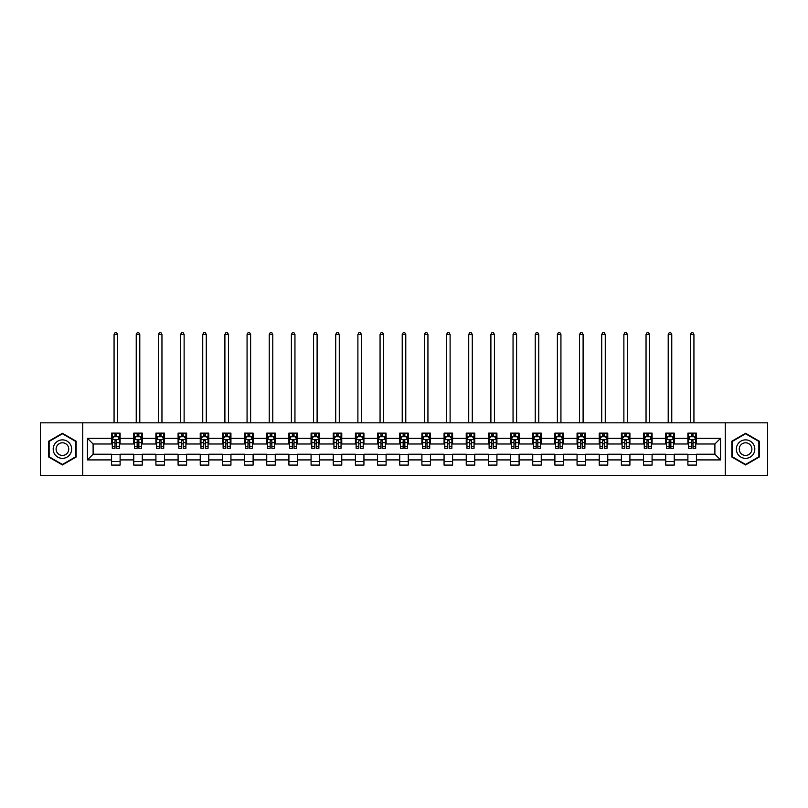 <?xml version="1.0" encoding="UTF-8"?>
<svg xmlns="http://www.w3.org/2000/svg" width="808" height="808" viewBox="0 0 808 808"><rect width="100%" height="100%" fill="white"/><g stroke="black" fill="none" stroke-linecap="round" stroke-linejoin="round"><path stroke-width="1.21" d="M725.261 475.397L767.6 475.397L767.6 422.826L725.261 422.826L725.261 475.397L82.739 475.397L82.739 422.826L40.4 422.826L40.4 475.397L82.739 475.397M725.261 422.826L82.739 422.826M696.415 438.31L696.415 433.128L687.891 433.128L687.891 438.31L674.246 438.31L674.246 433.128L665.721 433.128L665.721 438.31L652.086 438.31L652.086 433.128L643.562 433.128L643.562 438.31L629.917 438.31L629.917 433.128L621.392 433.128L621.392 438.31L607.757 438.31L607.757 433.128L599.223 433.128L599.223 438.31L585.588 438.31L585.588 433.128L577.063 433.128L577.063 438.31L563.418 438.31L563.418 433.128L554.894 433.128L554.894 438.31L541.259 438.31L541.259 433.128L532.735 433.128L532.735 438.31L519.09 438.31L519.09 433.128L510.565 433.128L510.565 438.31L496.92 438.31L496.92 433.128L488.396 433.128L488.396 438.31L474.761 438.31L474.761 433.128L466.236 433.128L466.236 438.31L452.591 438.31L452.591 433.128L444.067 433.128L444.067 438.31L430.432 438.31L430.432 433.128L421.907 433.128L421.907 438.31L408.262 438.31L408.262 433.128L399.738 433.128L399.738 438.31L386.093 438.31L386.093 433.128L377.568 433.128L377.568 438.31L363.933 438.31L363.933 433.128L355.409 433.128L355.409 438.31L341.764 438.31L341.764 433.128L333.239 433.128L333.239 438.31L319.604 438.31L319.604 433.128L311.08 433.128L311.08 438.31L297.435 438.31L297.435 433.128L288.911 433.128L288.911 438.31L275.265 438.31L275.265 433.128L266.741 433.128L266.741 438.31L253.106 438.31L253.106 433.128L244.582 433.128L244.582 438.31L230.936 438.31L230.936 433.128L222.412 433.128L222.412 438.31L208.777 438.31L208.777 433.128L200.243 433.128L200.243 438.31L186.608 438.31L186.608 433.128L178.083 433.128L178.083 438.31L164.438 438.31L164.438 433.128L155.914 433.128L155.914 438.31L142.279 438.31L142.279 433.128L133.754 433.128L133.754 438.31L120.109 438.31L120.109 433.128L111.585 433.128L111.585 438.31L87.436 438.31L87.436 459.914L93.112 454.227L111.585 454.227L111.585 465.095L120.109 465.095L120.109 454.227L133.754 454.227L133.754 465.095L142.279 465.095L142.279 454.227L155.914 454.227L155.914 465.095L164.438 465.095L164.438 454.227L178.083 454.227L178.083 465.095L186.608 465.095L186.608 454.227L200.243 454.227L200.243 465.095L208.777 465.095L208.777 454.227L222.412 454.227L222.412 465.095L230.936 465.095L230.936 454.227L244.582 454.227L244.582 465.095L253.106 465.095L253.106 454.227L266.741 454.227L266.741 465.095L275.265 465.095L275.265 454.227L288.911 454.227L288.911 465.095L297.435 465.095L297.435 454.227L311.08 454.227L311.08 465.095L319.604 465.095L319.604 454.227L333.239 454.227L333.239 465.095L341.764 465.095L341.764 454.227L355.409 454.227L355.409 465.095L363.933 465.095L363.933 454.227L377.568 454.227L377.568 465.095L386.093 465.095L386.093 454.227L399.738 454.227L399.738 465.095L408.262 465.095L408.262 454.227L421.907 454.227L421.907 465.095L430.432 465.095L430.432 454.227L444.067 454.227L444.067 465.095L452.591 465.095L452.591 454.227L466.236 454.227L466.236 465.095L474.761 465.095L474.761 454.227L488.396 454.227L488.396 465.095L496.92 465.095L496.92 454.227L510.565 454.227L510.565 465.095L519.09 465.095L519.09 454.227L532.735 454.227L532.735 465.095L541.259 465.095L541.259 454.227L554.894 454.227L554.894 465.095L563.418 465.095L563.418 454.227L577.063 454.227L577.063 465.095L585.588 465.095L585.588 454.227L599.223 454.227L599.223 465.095L607.757 465.095L607.757 454.227L621.392 454.227L621.392 465.095L629.917 465.095L629.917 454.227L643.562 454.227L643.562 465.095L652.086 465.095L652.086 454.227L665.721 454.227L665.721 465.095L674.246 465.095L674.246 454.227L687.891 454.227L687.891 465.095L696.415 465.095L696.415 454.227L714.888 454.227L714.888 443.996L696.415 443.996L696.415 438.31L720.564 438.31L720.564 459.914L696.415 459.914M687.891 459.914L674.246 459.914M665.721 459.914L652.086 459.914M643.562 459.914L629.917 459.914M621.392 459.914L607.757 459.914M599.223 459.914L585.588 459.914M577.063 459.914L563.418 459.914M554.894 459.914L541.259 459.914M532.735 459.914L519.09 459.914M510.565 459.914L496.92 459.914M488.396 459.914L474.761 459.914M466.236 459.914L452.591 459.914M444.067 459.914L430.432 459.914M421.907 459.914L408.262 459.914M399.738 459.914L386.093 459.914M377.568 459.914L363.933 459.914M355.409 459.914L341.764 459.914M333.239 459.914L319.604 459.914M311.08 459.914L297.435 459.914M288.911 459.914L275.265 459.914M266.741 459.914L253.106 459.914M244.582 459.914L230.936 459.914M222.412 459.914L208.777 459.914M200.243 459.914L186.608 459.914M178.083 459.914L164.438 459.914M155.914 459.914L142.279 459.914M133.754 459.914L120.109 459.914M111.585 459.914L87.436 459.914M687.891 438.31L687.891 443.996L674.246 443.996L674.246 438.31M665.721 438.31L665.721 443.996L652.086 443.996L652.086 438.31M643.562 438.31L643.562 443.996L629.917 443.996L629.917 438.31M621.392 438.31L621.392 443.996L607.757 443.996L607.757 438.31M599.223 438.31L599.223 443.996L585.588 443.996L585.588 438.31M577.063 438.31L577.063 443.996L563.418 443.996L563.418 438.31M554.894 438.31L554.894 443.996L541.259 443.996L541.259 438.31M532.735 438.31L532.735 443.996L519.09 443.996L519.09 438.31M510.565 438.31L510.565 443.996L496.92 443.996L496.92 438.31M488.396 438.31L488.396 443.996L474.761 443.996L474.761 438.31M466.236 438.31L466.236 443.996L452.591 443.996L452.591 438.31M444.067 438.31L444.067 443.996L430.432 443.996L430.432 438.31M421.907 438.31L421.907 443.996L408.262 443.996L408.262 438.31M399.738 438.31L399.738 443.996L386.093 443.996L386.093 438.31M377.568 438.31L377.568 443.996L363.933 443.996L363.933 438.31M355.409 438.31L355.409 443.996L341.764 443.996L341.764 438.31M333.239 438.31L333.239 443.996L319.604 443.996L319.604 438.31M311.08 438.31L311.08 443.996L297.435 443.996L297.435 438.31M288.911 438.31L288.911 443.996L275.265 443.996L275.265 438.31M266.741 438.31L266.741 443.996L253.106 443.996L253.106 438.31M244.582 438.31L244.582 443.996L230.936 443.996L230.936 438.31M222.412 438.31L222.412 443.996L208.777 443.996L208.777 438.31M200.243 438.31L200.243 443.996L186.608 443.996L186.608 438.31M178.083 438.31L178.083 443.996L164.438 443.996L164.438 438.31M155.914 438.31L155.914 443.996L142.279 443.996L142.279 438.31M133.754 438.31L133.754 443.996L120.109 443.996L120.109 438.31M111.585 438.31L111.585 443.996L93.112 443.996L87.436 438.31M93.112 443.996L93.112 454.227M720.564 459.914L714.888 454.227M714.888 443.996L720.564 438.31M111.585 436.684L112.292 436.684M114.999 436.684L116.706 436.684M119.402 436.684L120.109 436.684M111.585 443.855L112.292 443.855M114.999 443.855L116.706 443.855M119.402 443.855L120.109 443.855M111.585 454.369L120.109 454.369M111.585 461.55L120.109 461.55M133.754 454.369L142.279 454.369M133.754 461.55L142.279 461.55M133.754 436.684L134.461 436.684M137.158 436.684L138.865 436.684M141.562 436.684L142.279 436.684M133.754 443.855L134.461 443.855M137.158 443.855L138.865 443.855M141.562 443.855L142.279 443.855M155.914 454.369L164.438 454.369M155.914 461.55L164.438 461.55M155.914 436.684L156.631 436.684M159.328 436.684L161.034 436.684M163.731 436.684L164.438 436.684M155.914 443.855L156.631 443.855M159.328 443.855L161.034 443.855M163.731 443.855L164.438 443.855M178.083 454.369L186.608 454.369M178.083 461.55L186.608 461.55M178.083 436.684L178.79 436.684M181.497 436.684L183.194 436.684M185.901 436.684L186.608 436.684M178.083 443.855L178.79 443.855M181.497 443.855L183.194 443.855M185.901 443.855L186.608 443.855M200.243 454.369L208.777 454.369M200.243 461.55L208.777 461.55M200.243 436.684L200.96 436.684M203.656 436.684L205.363 436.684M208.06 436.684L208.777 436.684M200.243 443.855L200.96 443.855M203.656 443.855L205.363 443.855M208.06 443.855L208.777 443.855M222.412 454.369L230.936 454.369M222.412 461.55L230.936 461.55M222.412 436.684L223.119 436.684M225.826 436.684L227.533 436.684M230.23 436.684L230.936 436.684M222.412 443.855L223.119 443.855M225.826 443.855L227.533 443.855M230.23 443.855L230.936 443.855M244.582 454.369L253.106 454.369M244.582 461.55L253.106 461.55M244.582 436.684L245.289 436.684M247.985 436.684L249.692 436.684M252.389 436.684L253.106 436.684M244.582 443.855L245.289 443.855M247.985 443.855L249.692 443.855M252.389 443.855L253.106 443.855M266.741 454.369L275.265 454.369M266.741 461.55L275.265 461.55M266.741 436.684L267.458 436.684M270.155 436.684L271.862 436.684M274.558 436.684L275.265 436.684M266.741 443.855L267.458 443.855M270.155 443.855L271.862 443.855M274.558 443.855L275.265 443.855M288.911 454.369L297.435 454.369M288.911 461.55L297.435 461.55M288.911 436.684L289.618 436.684M292.324 436.684L294.021 436.684M296.728 436.684L297.435 436.684M288.911 443.855L289.618 443.855M292.324 443.855L294.021 443.855M296.728 443.855L297.435 443.855M311.08 454.369L319.604 454.369M311.08 461.55L319.604 461.55M311.08 436.684L311.787 436.684M314.484 436.684L316.191 436.684M318.887 436.684L319.604 436.684M311.08 443.855L311.787 443.855M314.484 443.855L316.191 443.855M318.887 443.855L319.604 443.855M333.239 454.369L341.764 454.369M333.239 461.55L341.764 461.55M333.239 436.684L333.946 436.684M336.653 436.684L338.36 436.684M341.057 436.684L341.764 436.684M333.239 443.855L333.946 443.855M336.653 443.855L338.36 443.855M341.057 443.855L341.764 443.855M355.409 454.369L363.933 454.369M355.409 461.55L363.933 461.55M355.409 436.684L356.116 436.684M358.813 436.684L360.519 436.684M363.216 436.684L363.933 436.684M355.409 443.855L356.116 443.855M358.813 443.855L360.519 443.855M363.216 443.855L363.933 443.855M377.568 454.369L386.093 454.369M377.568 461.55L386.093 461.55M377.568 436.684L378.285 436.684M380.982 436.684L382.689 436.684M385.386 436.684L386.093 436.684M377.568 443.855L378.285 443.855M380.982 443.855L382.689 443.855M385.386 443.855L386.093 443.855M399.738 454.369L408.262 454.369M399.738 461.55L408.262 461.55M399.738 436.684L400.445 436.684M403.152 436.684L404.848 436.684M407.555 436.684L408.262 436.684M399.738 443.855L400.445 443.855M403.152 443.855L404.848 443.855M407.555 443.855L408.262 443.855M421.907 454.369L430.432 454.369M421.907 461.55L430.432 461.55M421.907 436.684L422.614 436.684M425.311 436.684L427.018 436.684M429.715 436.684L430.432 436.684M421.907 443.855L422.614 443.855M425.311 443.855L427.018 443.855M429.715 443.855L430.432 443.855M444.067 454.369L452.591 454.369M444.067 461.55L452.591 461.55M444.067 436.684L444.784 436.684M447.481 436.684L449.187 436.684M451.884 436.684L452.591 436.684M444.067 443.855L444.784 443.855M447.481 443.855L449.187 443.855M451.884 443.855L452.591 443.855M466.236 454.369L474.761 454.369M466.236 461.55L474.761 461.55M466.236 436.684L466.943 436.684M469.64 436.684L471.347 436.684M474.054 436.684L474.761 436.684M466.236 443.855L466.943 443.855M469.64 443.855L471.347 443.855M474.054 443.855L474.761 443.855M488.396 454.369L496.92 454.369M488.396 461.55L496.92 461.55M488.396 436.684L489.113 436.684M491.809 436.684L493.516 436.684M496.213 436.684L496.92 436.684M488.396 443.855L489.113 443.855M491.809 443.855L493.516 443.855M496.213 443.855L496.92 443.855M510.565 454.369L519.09 454.369M510.565 461.55L519.09 461.55M510.565 436.684L511.272 436.684M513.979 436.684L515.676 436.684M518.383 436.684L519.09 436.684M510.565 443.855L511.272 443.855M513.979 443.855L515.676 443.855M518.383 443.855L519.09 443.855M532.735 454.369L541.259 454.369M532.735 461.55L541.259 461.55M532.735 436.684L533.442 436.684M536.138 436.684L537.845 436.684M540.542 436.684L541.259 436.684M532.735 443.855L533.442 443.855M536.138 443.855L537.845 443.855M540.542 443.855L541.259 443.855M554.894 454.369L563.418 454.369M554.894 461.55L563.418 461.55M554.894 436.684L555.611 436.684M558.308 436.684L560.015 436.684M562.711 436.684L563.418 436.684M554.894 443.855L555.611 443.855M558.308 443.855L560.015 443.855M562.711 443.855L563.418 443.855M577.063 454.369L585.588 454.369M577.063 461.55L585.588 461.55M577.063 436.684L577.77 436.684M580.467 436.684L582.174 436.684M584.881 436.684L585.588 436.684M577.063 443.855L577.77 443.855M580.467 443.855L582.174 443.855M584.881 443.855L585.588 443.855M599.223 454.369L607.757 454.369M599.223 461.55L607.757 461.55M599.223 436.684L599.94 436.684M602.637 436.684L604.344 436.684M607.04 436.684L607.757 436.684M599.223 443.855L599.94 443.855M602.637 443.855L604.344 443.855M607.04 443.855L607.757 443.855M621.392 454.369L629.917 454.369M621.392 461.55L629.917 461.55M621.392 436.684L622.099 436.684M624.806 436.684L626.503 436.684M629.21 436.684L629.917 436.684M621.392 443.855L622.099 443.855M624.806 443.855L626.503 443.855M629.21 443.855L629.917 443.855M643.562 454.369L652.086 454.369M643.562 461.55L652.086 461.55M643.562 436.684L644.269 436.684M646.966 436.684L648.673 436.684M651.369 436.684L652.086 436.684M643.562 443.855L644.269 443.855M646.966 443.855L648.673 443.855M651.369 443.855L652.086 443.855M665.721 454.369L674.246 454.369M665.721 461.55L674.246 461.55M665.721 436.684L666.438 436.684M669.135 436.684L670.842 436.684M673.539 436.684L674.246 436.684M665.721 443.855L666.438 443.855M669.135 443.855L670.842 443.855M673.539 443.855L674.246 443.855M687.891 454.369L696.415 454.369M687.891 461.55L696.415 461.55M687.891 436.684L688.598 436.684M691.295 436.684L693.001 436.684M695.708 436.684L696.415 436.684M687.891 443.855L688.598 443.855M691.295 443.855L693.001 443.855M695.708 443.855L696.415 443.855M62.428 464.943L76.134 457.025L76.134 441.198L62.428 433.28L48.712 441.198L48.712 457.025L62.428 464.943M759.288 441.198L745.572 433.28L731.866 441.198L731.866 457.025L745.572 464.943L759.288 457.025L759.288 441.198M116.706 434.977L114.999 434.977M119.402 446.481L116.706 446.481L116.706 448.258L119.402 448.258L119.402 439.592L117.978 436.754L113.716 436.754L112.292 439.592L112.292 448.258L114.999 448.258L114.999 446.481L112.292 446.481M112.292 439.592L112.292 433.128M119.402 439.592L119.402 433.128M114.999 436.754L114.999 433.128M116.706 433.128L116.706 436.754M116.706 446.481L116.706 440.663L114.999 440.663L114.999 446.481M117.625 422.826L117.625 334.451L114.069 334.451L114.069 422.826M114.069 334.451L115.14 332.603L116.554 332.603L117.625 334.451M70.417 453.732A9.231 9.231 0 0 0 67.044 441.118A9.231 9.231 0 0 0 54.429 444.491A9.231 9.231 0 0 0 57.802 457.106A9.231 9.231 0 0 0 70.417 453.732M67.902 452.278A6.323 6.323 0 0 0 65.589 443.632A6.323 6.323 0 0 0 56.944 445.955A6.323 6.323 0 0 0 59.267 454.591A6.323 6.323 0 0 0 67.902 452.278M49.136 456.783L49.136 441.441L62.428 433.775L75.71 441.441L75.71 456.783L62.428 464.449L49.136 456.783M745.572 439.875A9.231 9.231 0 0 0 736.34 449.117A9.231 9.231 0 0 0 745.572 458.348A9.231 9.231 0 0 0 754.813 449.117A9.231 9.231 0 0 0 745.572 439.875M745.572 442.794A6.323 6.323 0 0 0 739.249 449.117A6.323 6.323 0 0 0 745.572 455.439A6.323 6.323 0 0 0 751.895 449.117A6.323 6.323 0 0 0 745.572 442.794M758.864 456.783L745.572 464.449L732.29 456.783L732.29 441.441L745.572 433.775L758.864 441.441L758.864 456.783M138.865 434.977L137.158 434.977M141.562 446.481L138.865 446.481L138.865 448.258L141.562 448.258L141.562 439.592L140.148 436.754L135.885 436.754L134.461 439.592L134.461 448.258L137.158 448.258L137.158 446.481L134.461 446.481M134.461 439.592L134.461 433.128M141.562 439.592L141.562 433.128M137.158 436.754L137.158 433.128M138.865 433.128L138.865 436.754M138.865 446.481L138.865 440.663L137.158 440.663L137.158 446.481M139.794 422.826L139.794 334.451L136.239 334.451L136.239 422.826M136.239 334.451L137.299 332.603L138.724 332.603L139.794 334.451M161.034 434.977L159.328 434.977M163.731 446.481L161.034 446.481L161.034 448.258L163.731 448.258L163.731 439.592L162.307 436.754L158.045 436.754L156.631 439.592L156.631 448.258L159.328 448.258L159.328 446.481L156.631 446.481M156.631 439.592L156.631 433.128M163.731 439.592L163.731 433.128M159.328 436.754L159.328 433.128M161.034 433.128L161.034 436.754M161.034 446.481L161.034 440.663L159.328 440.663L159.328 446.481M161.953 422.826L161.953 334.451L158.398 334.451L158.398 422.826M158.398 334.451L159.469 332.603L160.893 332.603L161.953 334.451M183.194 434.977L181.497 434.977M185.901 446.481L183.194 446.481L183.194 448.258L185.901 448.258L185.901 439.592L184.477 436.754L180.214 436.754L178.79 439.592L178.79 448.258L181.497 448.258L181.497 446.481L178.79 446.481M178.79 439.592L178.79 433.128M185.901 439.592L185.901 433.128M181.497 436.754L181.497 433.128M183.194 433.128L183.194 436.754M183.194 446.481L183.194 440.663L181.497 440.663L181.497 446.481M184.123 422.826L184.123 334.451L180.568 334.451L180.568 422.826M180.568 334.451L181.638 332.603L183.052 332.603L184.123 334.451M205.363 434.977L203.656 434.977M208.06 446.481L205.363 446.481L205.363 448.258L208.06 448.258L208.06 439.592L206.646 436.754L202.384 436.754L200.96 439.592L200.96 448.258L203.656 448.258L203.656 446.481L200.96 446.481M200.96 439.592L200.96 433.128M208.06 439.592L208.06 433.128M203.656 436.754L203.656 433.128M205.363 433.128L205.363 436.754M205.363 446.481L205.363 440.663L203.656 440.663L203.656 446.481M206.282 422.826L206.282 334.451L202.737 334.451L202.737 422.826M202.737 334.451L203.798 332.603L205.222 332.603L206.282 334.451M227.533 434.977L225.826 434.977M230.23 446.481L227.533 446.481L227.533 448.258L230.23 448.258L230.23 439.592L228.805 436.754L224.543 436.754L223.119 439.592L223.119 448.258L225.826 448.258L225.826 446.481L223.119 446.481M223.119 439.592L223.119 433.128M230.23 439.592L230.23 433.128M225.826 436.754L225.826 433.128M227.533 433.128L227.533 436.754M227.533 446.481L227.533 440.663L225.826 440.663L225.826 446.481M228.452 422.826L228.452 334.451L224.897 334.451L224.897 422.826M224.897 334.451L225.967 332.603L227.381 332.603L228.452 334.451M249.692 434.977L247.985 434.977M252.389 446.481L249.692 446.481L249.692 448.258L252.389 448.258L252.389 439.592L250.975 436.754L246.713 436.754L245.289 439.592L245.289 448.258L247.985 448.258L247.985 446.481L245.289 446.481M245.289 439.592L245.289 433.128M252.389 439.592L252.389 433.128M247.985 436.754L247.985 433.128M249.692 433.128L249.692 436.754M249.692 446.481L249.692 440.663L247.985 440.663L247.985 446.481M250.621 422.826L250.621 334.451L247.066 334.451L247.066 422.826M247.066 334.451L248.127 332.603L249.551 332.603L250.621 334.451M271.862 434.977L270.155 434.977M274.558 446.481L271.862 446.481L271.862 448.258L274.558 448.258L274.558 439.592L273.134 436.754L268.872 436.754L267.458 439.592L267.458 448.258L270.155 448.258L270.155 446.481L267.458 446.481M267.458 439.592L267.458 433.128M274.558 439.592L274.558 433.128M270.155 436.754L270.155 433.128M271.862 433.128L271.862 436.754M271.862 446.481L271.862 440.663L270.155 440.663L270.155 446.481M272.781 422.826L272.781 334.451L269.236 334.451L269.236 422.826M269.236 334.451L270.296 332.603L271.72 332.603L272.781 334.451M294.021 434.977L292.324 434.977M296.728 446.481L294.021 446.481L294.021 448.258L296.728 448.258L296.728 439.592L295.304 436.754L291.042 436.754L289.618 439.592L289.618 448.258L292.324 448.258L292.324 446.481L289.618 446.481M289.618 439.592L289.618 433.128M296.728 439.592L296.728 433.128M292.324 436.754L292.324 433.128M294.021 433.128L294.021 436.754M294.021 446.481L294.021 440.663L292.324 440.663L292.324 446.481M294.95 422.826L294.95 334.451L291.395 334.451L291.395 422.826M291.395 334.451L292.466 332.603L293.88 332.603L294.95 334.451M316.191 434.977L314.484 434.977M318.887 446.481L316.191 446.481L316.191 448.258L318.887 448.258L318.887 439.592L317.473 436.754L313.211 436.754L311.787 439.592L311.787 448.258L314.484 448.258L314.484 446.481L311.787 446.481M311.787 439.592L311.787 433.128M318.887 439.592L318.887 433.128M314.484 436.754L314.484 433.128M316.191 433.128L316.191 436.754M316.191 446.481L316.191 440.663L314.484 440.663L314.484 446.481M317.11 422.826L317.11 334.451L313.565 334.451L313.565 422.826M313.565 334.451L314.625 332.603L316.049 332.603L317.11 334.451M338.36 434.977L336.653 434.977M341.057 446.481L338.36 446.481L338.36 448.258L341.057 448.258L341.057 439.592L339.633 436.754L335.37 436.754L333.946 439.592L333.946 448.258L336.653 448.258L336.653 446.481L333.946 446.481M333.946 439.592L333.946 433.128M341.057 439.592L341.057 433.128M336.653 436.754L336.653 433.128M338.36 433.128L338.36 436.754M338.36 446.481L338.36 440.663L336.653 440.663L336.653 446.481M339.279 422.826L339.279 334.451L335.724 334.451L335.724 422.826M335.724 334.451L336.795 332.603L338.219 332.603L339.279 334.451M360.519 434.977L358.813 434.977M363.216 446.481L360.519 446.481L360.519 448.258L363.216 448.258L363.216 439.592L361.802 436.754L357.54 436.754L356.116 439.592L356.116 448.258L358.813 448.258L358.813 446.481L356.116 446.481M356.116 439.592L356.116 433.128M363.216 439.592L363.216 433.128M358.813 436.754L358.813 433.128M360.519 433.128L360.519 436.754M360.519 446.481L360.519 440.663L358.813 440.663L358.813 446.481M361.449 422.826L361.449 334.451L357.894 334.451L357.894 422.826M357.894 334.451L358.954 332.603L360.378 332.603L361.449 334.451M382.689 434.977L380.982 434.977M385.386 446.481L382.689 446.481L382.689 448.258L385.386 448.258L385.386 439.592L383.962 436.754L379.699 436.754L378.285 439.592L378.285 448.258L380.982 448.258L380.982 446.481L378.285 446.481M378.285 439.592L378.285 433.128M385.386 439.592L385.386 433.128M380.982 436.754L380.982 433.128M382.689 433.128L382.689 436.754M382.689 446.481L382.689 440.663L380.982 440.663L380.982 446.481M383.608 422.826L383.608 334.451L380.063 334.451L380.063 422.826M380.063 334.451L381.124 332.603L382.548 332.603L383.608 334.451M404.848 434.977L403.152 434.977M407.555 446.481L404.848 446.481L404.848 448.258L407.555 448.258L407.555 439.592L406.131 436.754L401.869 436.754L400.445 439.592L400.445 448.258L403.152 448.258L403.152 446.481L400.445 446.481M400.445 439.592L400.445 433.128M407.555 439.592L407.555 433.128M403.152 436.754L403.152 433.128M404.848 433.128L404.848 436.754M404.848 446.481L404.848 440.663L403.152 440.663L403.152 446.481M405.778 422.826L405.778 334.451L402.222 334.451L402.222 422.826M402.222 334.451L403.293 332.603L404.707 332.603L405.778 334.451M427.018 434.977L425.311 434.977M429.715 446.481L427.018 446.481L427.018 448.258L429.715 448.258L429.715 439.592L428.301 436.754L424.038 436.754L422.614 439.592L422.614 448.258L425.311 448.258L425.311 446.481L422.614 446.481M422.614 439.592L422.614 433.128M429.715 439.592L429.715 433.128M425.311 436.754L425.311 433.128M427.018 433.128L427.018 436.754M427.018 446.481L427.018 440.663L425.311 440.663L425.311 446.481M427.937 422.826L427.937 334.451L424.392 334.451L424.392 422.826M424.392 334.451L425.452 332.603L426.876 332.603L427.937 334.451M449.187 434.977L447.481 434.977M451.884 446.481L449.187 446.481L449.187 448.258L451.884 448.258L451.884 439.592L450.46 436.754L446.198 436.754L444.784 439.592L444.784 448.258L447.481 448.258L447.481 446.481L444.784 446.481M444.784 439.592L444.784 433.128M451.884 439.592L451.884 433.128M447.481 436.754L447.481 433.128M449.187 433.128L449.187 436.754M449.187 446.481L449.187 440.663L447.481 440.663L447.481 446.481M450.106 422.826L450.106 334.451L446.551 334.451L446.551 422.826M446.551 334.451L447.622 332.603L449.046 332.603L450.106 334.451M471.347 434.977L469.64 434.977M474.054 446.481L471.347 446.481L471.347 448.258L474.054 448.258L474.054 439.592L472.63 436.754L468.367 436.754L466.943 439.592L466.943 448.258L469.64 448.258L469.64 446.481L466.943 446.481M466.943 439.592L466.943 433.128M474.054 439.592L474.054 433.128M469.64 436.754L469.64 433.128M471.347 433.128L471.347 436.754M471.347 446.481L471.347 440.663L469.64 440.663L469.64 446.481M472.276 422.826L472.276 334.451L468.721 334.451L468.721 422.826M468.721 334.451L469.781 332.603L471.205 332.603L472.276 334.451M493.516 434.977L491.809 434.977M496.213 446.481L493.516 446.481L493.516 448.258L496.213 448.258L496.213 439.592L494.789 436.754L490.527 436.754L489.113 439.592L489.113 448.258L491.809 448.258L491.809 446.481L489.113 446.481M489.113 439.592L489.113 433.128M496.213 439.592L496.213 433.128M491.809 436.754L491.809 433.128M493.516 433.128L493.516 436.754M493.516 446.481L493.516 440.663L491.809 440.663L491.809 446.481M494.435 422.826L494.435 334.451L490.89 334.451L490.89 422.826M490.89 334.451L491.951 332.603L493.375 332.603L494.435 334.451M515.676 434.977L513.979 434.977M518.383 446.481L515.676 446.481L515.676 448.258L518.383 448.258L518.383 439.592L516.958 436.754L512.696 436.754L511.272 439.592L511.272 448.258L513.979 448.258L513.979 446.481L511.272 446.481M511.272 439.592L511.272 433.128M518.383 439.592L518.383 433.128M513.979 436.754L513.979 433.128M515.676 433.128L515.676 436.754M515.676 446.481L515.676 440.663L513.979 440.663L513.979 446.481M516.605 422.826L516.605 334.451L513.05 334.451L513.05 422.826M513.05 334.451L514.12 332.603L515.534 332.603L516.605 334.451M537.845 434.977L536.138 434.977M540.542 446.481L537.845 446.481L537.845 448.258L540.542 448.258L540.542 439.592L539.128 436.754L534.866 436.754L533.442 439.592L533.442 448.258L536.138 448.258L536.138 446.481L533.442 446.481M533.442 439.592L533.442 433.128M540.542 439.592L540.542 433.128M536.138 436.754L536.138 433.128M537.845 433.128L537.845 436.754M537.845 446.481L537.845 440.663L536.138 440.663L536.138 446.481M538.764 422.826L538.764 334.451L535.219 334.451L535.219 422.826M535.219 334.451L536.28 332.603L537.704 332.603L538.764 334.451M560.015 434.977L558.308 434.977M562.711 446.481L560.015 446.481L560.015 448.258L562.711 448.258L562.711 439.592L561.287 436.754L557.025 436.754L555.611 439.592L555.611 448.258L558.308 448.258L558.308 446.481L555.611 446.481M555.611 439.592L555.611 433.128M562.711 439.592L562.711 433.128M558.308 436.754L558.308 433.128M560.015 433.128L560.015 436.754M560.015 446.481L560.015 440.663L558.308 440.663L558.308 446.481M560.934 422.826L560.934 334.451L557.379 334.451L557.379 422.826M557.379 334.451L558.449 332.603L559.873 332.603L560.934 334.451M582.174 434.977L580.467 434.977M584.881 446.481L582.174 446.481L582.174 448.258L584.881 448.258L584.881 439.592L583.457 436.754L579.195 436.754L577.77 439.592L577.77 448.258L580.467 448.258L580.467 446.481L577.77 446.481M577.77 439.592L577.77 433.128M584.881 439.592L584.881 433.128M580.467 436.754L580.467 433.128M582.174 433.128L582.174 436.754M582.174 446.481L582.174 440.663L580.467 440.663L580.467 446.481M583.103 422.826L583.103 334.451L579.548 334.451L579.548 422.826M579.548 334.451L580.619 332.603L582.033 332.603L583.103 334.451M604.344 434.977L602.637 434.977M607.04 446.481L604.344 446.481L604.344 448.258L607.04 448.258L607.04 439.592L605.616 436.754L601.354 436.754L599.94 439.592L599.94 448.258L602.637 448.258L602.637 446.481L599.94 446.481M599.94 439.592L599.94 433.128M607.04 439.592L607.04 433.128M602.637 436.754L602.637 433.128M604.344 433.128L604.344 436.754M604.344 446.481L604.344 440.663L602.637 440.663L602.637 446.481M605.263 422.826L605.263 334.451L601.718 334.451L601.718 422.826M601.718 334.451L602.778 332.603L604.202 332.603L605.263 334.451M626.503 434.977L624.806 434.977M629.21 446.481L626.503 446.481L626.503 448.258L629.21 448.258L629.21 439.592L627.786 436.754L623.524 436.754L622.099 439.592L622.099 448.258L624.806 448.258L624.806 446.481L622.099 446.481M622.099 439.592L622.099 433.128M629.21 439.592L629.21 433.128M624.806 436.754L624.806 433.128M626.503 433.128L626.503 436.754M626.503 446.481L626.503 440.663L624.806 440.663L624.806 446.481M627.432 422.826L627.432 334.451L623.877 334.451L623.877 422.826M623.877 334.451L624.948 332.603L626.362 332.603L627.432 334.451M648.673 434.977L646.966 434.977M651.369 446.481L648.673 446.481L648.673 448.258L651.369 448.258L651.369 439.592L649.955 436.754L645.693 436.754L644.269 439.592L644.269 448.258L646.966 448.258L646.966 446.481L644.269 446.481M644.269 439.592L644.269 433.128M651.369 439.592L651.369 433.128M646.966 436.754L646.966 433.128M648.673 433.128L648.673 436.754M648.673 446.481L648.673 440.663L646.966 440.663L646.966 446.481M649.602 422.826L649.602 334.451L646.047 334.451L646.047 422.826M646.047 334.451L647.107 332.603L648.531 332.603L649.602 334.451M670.842 434.977L669.135 434.977M673.539 446.481L670.842 446.481L670.842 448.258L673.539 448.258L673.539 439.592L672.115 436.754L667.852 436.754L666.438 439.592L666.438 448.258L669.135 448.258L669.135 446.481L666.438 446.481M666.438 439.592L666.438 433.128M673.539 439.592L673.539 433.128M669.135 436.754L669.135 433.128M670.842 433.128L670.842 436.754M670.842 446.481L670.842 440.663L669.135 440.663L669.135 446.481M671.761 422.826L671.761 334.451L668.206 334.451L668.206 422.826M668.206 334.451L669.276 332.603L670.701 332.603L671.761 334.451M693.001 434.977L691.295 434.977M695.708 446.481L693.001 446.481L693.001 448.258L695.708 448.258L695.708 439.592L694.284 436.754L690.022 436.754L688.598 439.592L688.598 448.258L691.295 448.258L691.295 446.481L688.598 446.481M688.598 439.592L688.598 433.128M695.708 439.592L695.708 433.128M691.295 436.754L691.295 433.128M693.001 433.128L693.001 436.754M693.001 446.481L693.001 440.663L691.295 440.663L691.295 446.481M693.931 422.826L693.931 334.451L690.375 334.451L690.375 422.826M690.375 334.451L691.446 332.603L692.86 332.603L693.931 334.451M119.362 439.522L112.332 439.522M112.292 436.926L113.635 436.926M118.069 436.926L119.402 436.926M114.999 442.673L112.292 442.673M119.402 442.673L116.706 442.673M116.706 435.876L114.999 435.876M141.531 439.522L134.502 439.522M134.461 436.926L135.794 436.926M140.228 436.926L141.562 436.926M137.158 442.673L134.461 442.673M141.562 442.673L138.865 442.673M138.865 435.876L137.158 435.876M163.701 439.522L156.661 439.522M156.631 436.926L157.964 436.926M162.398 436.926L163.731 436.926M159.328 442.673L156.631 442.673M163.731 442.673L161.034 442.673M161.034 435.876L159.328 435.876M185.86 439.522L178.831 439.522M178.79 436.926L180.123 436.926M184.557 436.926L185.901 436.926M181.497 442.673L178.79 442.673M185.901 442.673L183.194 442.673M183.194 435.876L181.497 435.876M208.03 439.522L200.99 439.522M200.96 436.926L202.293 436.926M206.727 436.926L208.06 436.926M203.656 442.673L200.96 442.673M208.06 442.673L205.363 442.673M205.363 435.876L203.656 435.876M230.189 439.522L223.159 439.522M223.119 436.926L224.462 436.926M228.896 436.926L230.23 436.926M225.826 442.673L223.119 442.673M230.23 442.673L227.533 442.673M227.533 435.876L225.826 435.876M252.359 439.522L245.329 439.522M245.289 436.926L246.622 436.926M251.056 436.926L252.389 436.926M247.985 442.673L245.289 442.673M252.389 442.673L249.692 442.673M249.692 435.876L247.985 435.876M274.528 439.522L267.488 439.522M267.458 436.926L268.791 436.926M273.225 436.926L274.558 436.926M270.155 442.673L267.458 442.673M274.558 442.673L271.862 442.673M271.862 435.876L270.155 435.876M296.688 439.522L289.658 439.522M289.618 436.926L290.961 436.926M295.385 436.926L296.728 436.926M292.324 442.673L289.618 442.673M296.728 442.673L294.021 442.673M294.021 435.876L292.324 435.876M318.857 439.522L311.817 439.522M311.787 436.926L313.12 436.926M317.554 436.926L318.887 436.926M314.484 442.673L311.787 442.673M318.887 442.673L316.191 442.673M316.191 435.876L314.484 435.876M341.016 439.522L333.987 439.522M333.946 436.926L335.29 436.926M339.724 436.926L341.057 436.926M336.653 442.673L333.946 442.673M341.057 442.673L338.36 442.673M338.36 435.876L336.653 435.876M363.186 439.522L356.156 439.522M356.116 436.926L357.449 436.926M361.883 436.926L363.216 436.926M358.813 442.673L356.116 442.673M363.216 442.673L360.519 442.673M360.519 435.876L358.813 435.876M385.355 439.522L378.316 439.522M378.285 436.926L379.619 436.926M384.053 436.926L385.386 436.926M380.982 442.673L378.285 442.673M385.386 442.673L382.689 442.673M382.689 435.876L380.982 435.876M407.515 439.522L400.485 439.522M400.445 436.926L401.788 436.926M406.212 436.926L407.555 436.926M403.152 442.673L400.445 442.673M407.555 442.673L404.848 442.673M404.848 435.876L403.152 435.876M429.684 439.522L422.645 439.522M422.614 436.926L423.947 436.926M428.381 436.926L429.715 436.926M425.311 442.673L422.614 442.673M429.715 442.673L427.018 442.673M427.018 435.876L425.311 435.876M451.844 439.522L444.814 439.522M444.784 436.926L446.117 436.926M450.551 436.926L451.884 436.926M447.481 442.673L444.784 442.673M451.884 442.673L449.187 442.673M449.187 435.876L447.481 435.876M474.013 439.522L466.984 439.522M466.943 436.926L468.276 436.926M472.71 436.926L474.054 436.926M469.64 442.673L466.943 442.673M474.054 442.673L471.347 442.673M471.347 435.876L469.64 435.876M496.183 439.522L489.143 439.522M489.113 436.926L490.446 436.926M494.88 436.926L496.213 436.926M491.809 442.673L489.113 442.673M496.213 442.673L493.516 442.673M493.516 435.876L491.809 435.876M518.342 439.522L511.312 439.522M511.272 436.926L512.615 436.926M517.039 436.926L518.383 436.926M513.979 442.673L511.272 442.673M518.383 442.673L515.676 442.673M515.676 435.876L513.979 435.876M540.512 439.522L533.472 439.522M533.442 436.926L534.775 436.926M539.209 436.926L540.542 436.926M536.138 442.673L533.442 442.673M540.542 442.673L537.845 442.673M537.845 435.876L536.138 435.876M562.671 439.522L555.641 439.522M555.611 436.926L556.944 436.926M561.378 436.926L562.711 436.926M558.308 442.673L555.611 442.673M562.711 442.673L560.015 442.673M560.015 435.876L558.308 435.876M584.84 439.522L577.811 439.522M577.77 436.926L579.104 436.926M583.538 436.926L584.881 436.926M580.467 442.673L577.77 442.673M584.881 442.673L582.174 442.673M582.174 435.876L580.467 435.876M607.01 439.522L599.97 439.522M599.94 436.926L601.273 436.926M605.707 436.926L607.04 436.926M602.637 442.673L599.94 442.673M607.04 442.673L604.344 442.673M604.344 435.876L602.637 435.876M629.169 439.522L622.14 439.522M622.099 436.926L623.443 436.926M627.877 436.926L629.21 436.926M624.806 442.673L622.099 442.673M629.21 442.673L626.503 442.673M626.503 435.876L624.806 435.876M651.339 439.522L644.299 439.522M644.269 436.926L645.602 436.926M650.036 436.926L651.369 436.926M646.966 442.673L644.269 442.673M651.369 442.673L648.673 442.673M648.673 435.876L646.966 435.876M673.498 439.522L666.469 439.522M666.438 436.926L667.772 436.926M672.205 436.926L673.539 436.926M669.135 442.673L666.438 442.673M673.539 442.673L670.842 442.673M670.842 435.876L669.135 435.876M695.668 439.522L688.638 439.522M688.598 436.926L689.931 436.926M694.365 436.926L695.708 436.926M691.295 442.673L688.598 442.673M695.708 442.673L693.001 442.673M693.001 435.876L691.295 435.876"/></g></svg>
